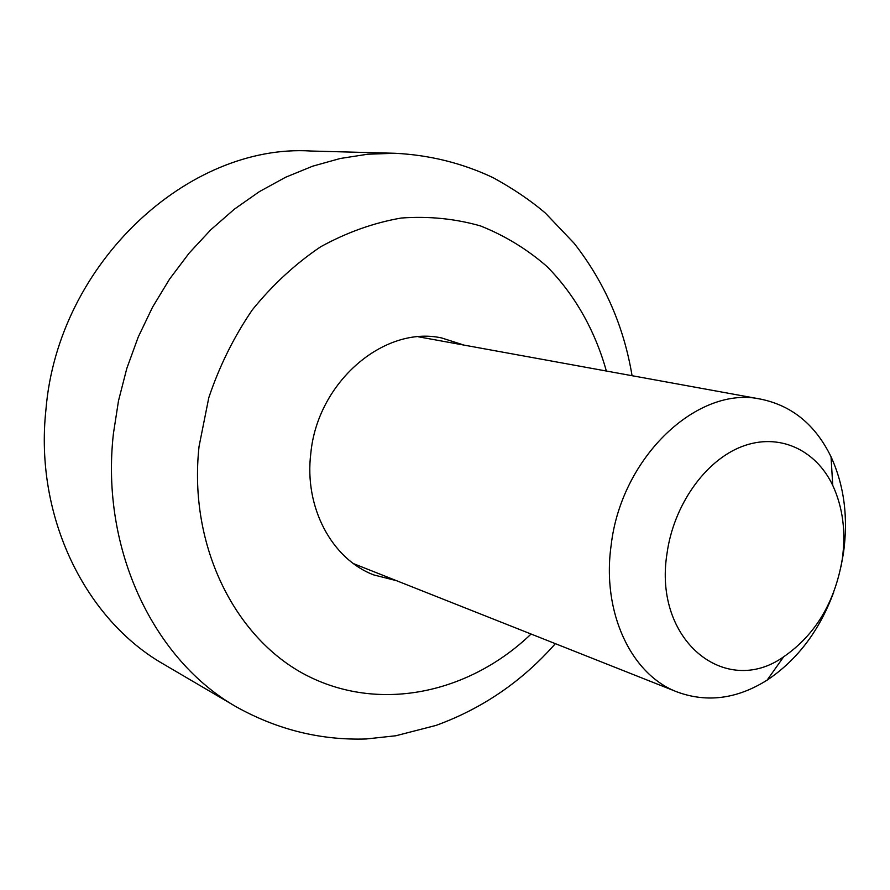 <?xml version="1.0" encoding="UTF-8"?>
<svg xmlns="http://www.w3.org/2000/svg" width="890" height="890" viewBox="0 0 890 890"><rect width="100%" height="100%" fill="white"/><g stroke="black" fill="none" stroke-linecap="round" stroke-linejoin="round"><path stroke-width="1.33" d="M842.263 559.298C846.056 532.009 842.875 507.367 832.74 485.384C815.64 449.383 778.616 432.429 741.893 446.558C705.192 460.564 673.519 505.242 666.977 553.714C653.138 640.377 725.372 698.272 783.667 656.798C815.351 634.881 834.887 602.385 842.263 559.298M833.763 592.028C819.545 630.587 797.34 659.946 767.124 680.127C737.165 698.928 707.25 702.9 677.39 692.042C631.366 674.965 601.551 612.476 611.152 545.247C621.253 456.559 698.372 384.814 761.206 399.232C792.289 405.818 815.574 425.02 831.049 456.826C844.254 485.684 848.381 517.813 843.442 553.224L840.961 566.841M395.138 153.28L367.781 154.204L340.191 158.498L312.702 166.174L285.668 177.221L259.435 191.595L234.37 209.161L210.819 229.754L189.114 253.149L169.59 279.071L152.535 307.184L138.195 337.121L126.792 368.482L118.492 400.834L113.397 433.73C100.325 549.898 154.259 660.424 236.618 707.027L164.038 664.43C85.574 619.93 34.276 516.945 45.935 409.667C57.939 262.895 188.736 143.323 311.011 151.022L395.138 153.28C429.903 155.06 462.6 163.215 493.216 177.733C513.341 188.769 530.751 200.573 545.448 213.155L574.083 243.237C604.51 282.097 623.846 326.252 632.067 375.714M396.506 580.681L373.744 574.918C331.892 559.087 303.991 507.333 310.821 453.255C317.574 381.899 384.146 325.384 441.585 337.933L463.946 345.086M606.357 371.03C595.121 330.791 574.962 294.868 547.038 266.566C527.125 249.2 504.93 235.661 480.478 225.927C455.035 218.662 428.602 216.025 401.19 218.039C373.655 222.823 346.822 232.401 320.678 246.764C295.447 263.752 272.674 284.767 252.371 309.798C233.959 336.754 219.43 366.057 208.794 397.708L199.06 446.391C188.035 546.705 236.095 640.678 308.952 676.578C382.01 712.679 470.365 692.353 531.074 634.036M832.74 485.384L831.049 456.826M761.206 399.232L418.411 336.798M677.39 692.042L353.475 563.626M783.667 656.798L767.124 680.127M236.618 707.027C277.613 729.767 320.789 740.413 366.135 738.978L395.85 735.763L436.067 725.394C482.447 708.518 522.207 681.284 555.36 643.67"/></g></svg>
